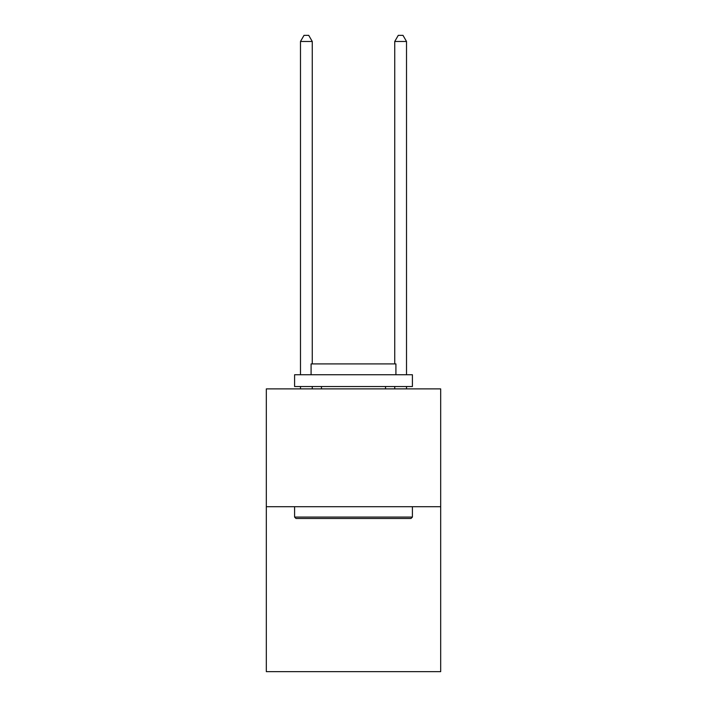 <?xml version="1.0" encoding="UTF-8"?>
<svg xmlns="http://www.w3.org/2000/svg" width="707" height="707" viewBox="0 0 707 707"><rect width="100%" height="100%" fill="white"/><g stroke="black" fill="none" stroke-linecap="round" stroke-linejoin="round"><path stroke-width="1.06" d="M440.682 506.707L440.682 671.65L266.318 671.65L266.318 388.894L440.682 388.894L440.682 506.707L266.318 506.707M296.003 518.487L294.589 517.073L412.411 517.073L410.997 518.487L296.003 518.487M412.411 374.754L412.411 386.535L294.589 386.535L294.589 374.754L412.411 374.754M311.089 374.754L311.089 363.911L395.911 363.911L395.911 374.754M412.411 506.707L412.411 517.073M294.589 506.707L294.589 517.073M385.545 386.535L385.545 388.894M321.455 386.535L321.455 388.894M312.264 388.894L312.264 386.535M312.264 363.911L312.264 41.474L300.484 41.474L300.484 374.754M300.484 388.894L300.484 386.535M300.484 41.474L304.019 35.35L308.729 35.35L312.264 41.474M406.516 388.894L406.516 386.535M406.516 374.754L406.516 41.474L394.736 41.474L394.736 363.911M394.736 386.535L394.736 388.894M394.736 41.474L398.271 35.35L402.981 35.35L406.516 41.474"/></g></svg>

